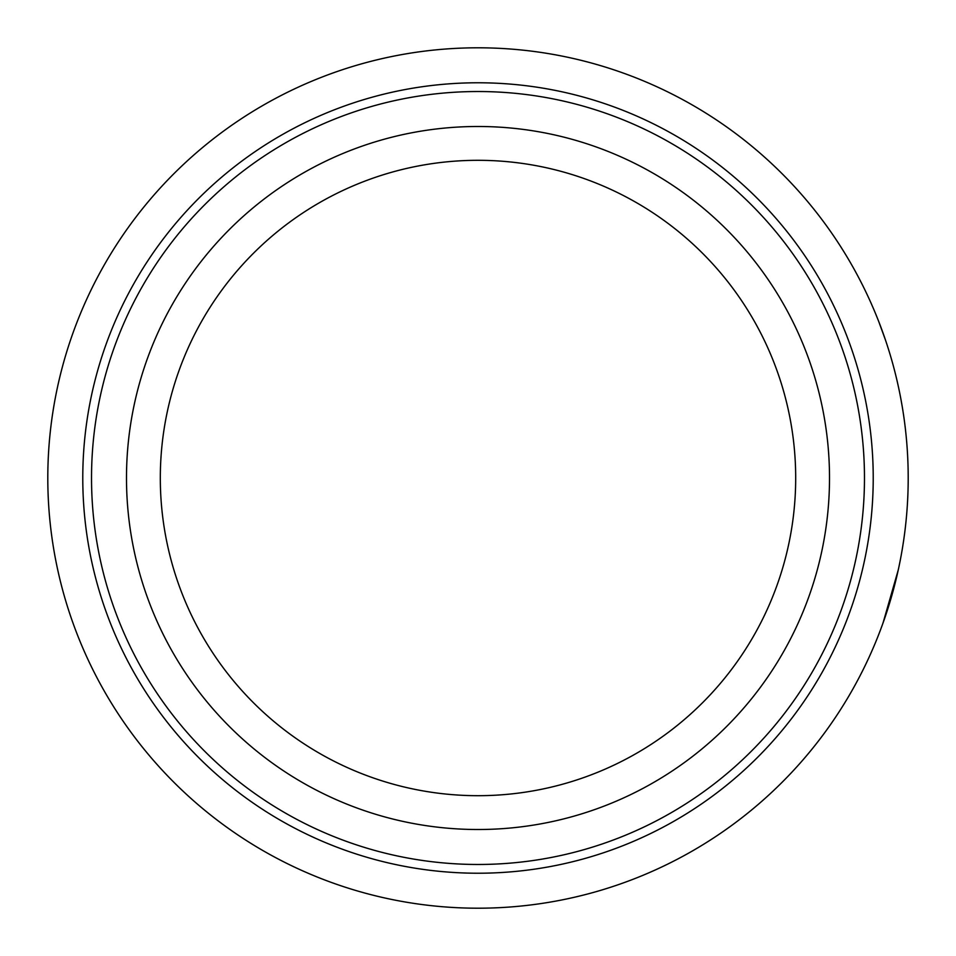 <?xml version="1.0" encoding="UTF-8"?>
<svg xmlns="http://www.w3.org/2000/svg" width="956" height="956" viewBox="0 0 956 956"><rect width="100%" height="100%" fill="white"/><g stroke="black" fill="none" stroke-linecap="round" stroke-linejoin="round"><path stroke-width="1.43" d="M47.8 478A430.2 430.2 0 0 1 478 47.8A430.2 430.2 0 0 1 908.2 478A430.2 430.2 0 0 1 478 908.2A430.2 430.2 0 0 1 47.8 478A430.2 430.2 0 0 0 478 908.2A430.2 430.2 0 0 0 908.2 478M160.309 478A317.691 317.691 0 0 0 478 795.691A317.691 317.691 0 0 0 795.691 478A317.691 317.691 0 0 0 478 160.309A317.691 317.691 0 0 0 160.309 478M829.509 478A351.509 351.509 0 0 0 478 126.491A351.509 351.509 0 0 0 126.491 478A351.509 351.509 0 0 0 478 829.509A351.509 351.509 0 0 0 829.509 478M887.443 345.988L889.355 352.047M901.819 404.161L901.436 402.01M899.99 394.374L901.209 400.755M882.197 330.68L881.073 327.645M880.739 326.749L879.616 323.809M900.922 399.19L902.416 407.71M901.795 404.053L901.293 401.209M885.507 340.121L878.791 321.682M878.815 321.73L877.919 319.459M884.957 338.508L884.24 336.416M907.614 500.43L907.662 499.57M883.081 622.834L898.27 569.907M889.235 604.312L890.406 600.44M894.087 587.283L897.887 571.616M882.782 623.694L894.458 585.873M893.059 364.869L892.557 363.053M890.92 598.707L893.525 589.41M864.475 478A386.475 386.475 0 0 1 478 864.475A386.475 386.475 0 0 1 91.525 478A386.475 386.475 0 0 1 478 91.525A386.475 386.475 0 0 1 864.475 478M873.222 478A395.222 395.222 0 0 0 478 82.778A395.222 395.222 0 0 0 82.778 478A395.222 395.222 0 0 0 478 873.222A395.222 395.222 0 0 0 873.222 478"/></g></svg>
